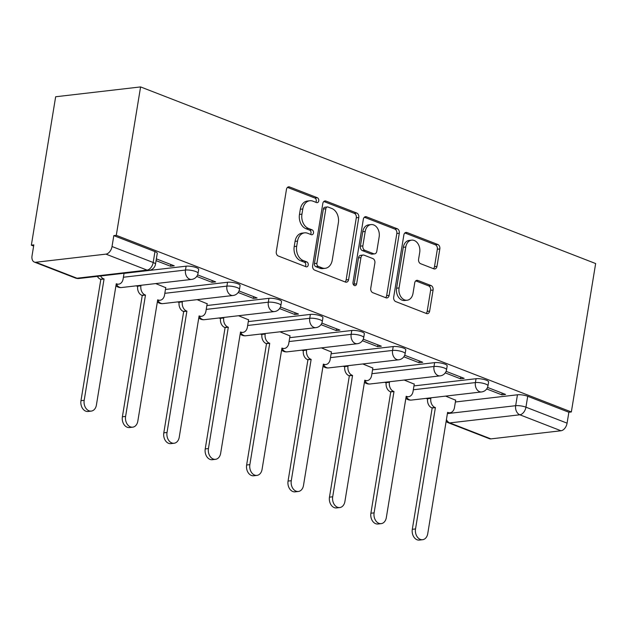 <?xml version="1.0" encoding="UTF-8"?>
<svg xmlns="http://www.w3.org/2000/svg" width="627" height="627" viewBox="0 0 627 627"><rect width="100%" height="100%" fill="white"/><g stroke="black" fill="none" stroke-linecap="round" stroke-linejoin="round"><path stroke-width="0.94" d="M318.751 200.852A2.524 1.857 83.4 0 0 317.317 197.724L289.627 186.979A3.605 2.649 83.4 0 0 288.647 186.846A3.605 2.649 83.4 0 0 286.461 189.417L276.288 251.552A3.605 2.649 83.4 0 0 278.325 256.02L306.015 266.765A2.524 1.857 83.4 0 0 306.697 266.859A2.524 1.857 83.4 0 0 308.233 265.056A2.524 1.857 83.4 0 0 306.807 261.937L303.225 260.542A11.545 8.488 83.4 0 1 296.689 246.262L297.543 241.082A11.545 8.488 83.4 0 1 304.55 232.852A11.545 8.488 83.4 0 1 307.685 233.275L311.274 234.663A2.524 1.857 83.4 0 0 311.956 234.757A2.524 1.857 83.4 0 0 313.492 232.954A2.524 1.857 83.4 0 0 312.066 229.827L308.476 228.44A11.545 8.488 83.4 0 1 301.948 214.152L302.794 208.979A11.545 8.488 83.4 0 1 309.809 200.742A11.545 8.488 83.4 0 1 312.944 201.165L316.525 202.56A2.524 1.857 83.4 0 0 317.215 202.654A2.524 1.857 83.4 0 0 318.751 200.852M315.804 202.278A2.524 1.857 83.4 0 0 316.274 201.134A2.524 1.857 83.4 0 0 314.84 198.014L287.479 187.395M305.294 266.491A2.524 1.857 83.4 0 0 305.757 265.346A2.524 1.857 83.4 0 0 304.33 262.219L300.748 260.832L303.225 260.542M310.553 234.38A2.524 1.857 83.4 0 0 311.016 233.244A2.524 1.857 83.4 0 0 309.589 230.117L306 228.73L308.476 228.44M433.798 268.818A3.605 2.649 83.4 0 0 434.777 268.952A3.605 2.649 83.4 0 0 436.972 266.381L439.825 248.95A3.605 2.649 83.4 0 0 437.779 244.483L407.033 232.546A3.605 2.649 83.4 0 0 406.053 232.413A3.605 2.649 83.4 0 0 403.859 234.992L393.685 297.127A3.605 2.649 83.4 0 0 395.723 301.587L426.478 313.524A3.605 2.649 83.4 0 0 427.457 313.657A3.605 2.649 83.4 0 0 429.652 311.086L433.092 290.027A3.605 2.649 83.4 0 0 431.055 285.559L417.896 280.457A3.605 2.649 83.4 0 0 416.916 280.324A3.605 2.649 83.4 0 0 414.721 282.895L413.013 293.334A9.656 7.093 83.4 0 1 407.15 300.223A9.656 7.093 83.4 0 1 399.07 287.926L405.771 247.022A9.656 7.093 83.4 0 1 411.633 240.141A9.656 7.093 83.4 0 1 419.714 252.43L418.593 259.249A3.605 2.649 83.4 0 0 420.639 263.716L433.798 268.818M571.346 411.963L116.285 235.329L140.589 86.918L595.65 263.552L571.346 411.963L568.869 412.252L567.082 423.154A7.352 4.648 111.2 0 1 560.977 430.765L490.902 438.884A7.352 4.648 111.2 0 1 489.389 438.704L448.242 422.731A7.352 4.648 111.2 0 0 449.747 422.911L490.902 438.884M358.777 217.491A3.605 2.649 83.4 0 0 356.732 213.023L325.985 201.087A3.605 2.649 83.4 0 0 325.005 200.953A3.605 2.649 83.4 0 0 322.811 203.532L312.638 265.668A3.605 2.649 83.4 0 0 314.676 270.127L345.43 282.064A3.605 2.649 83.4 0 0 346.41 282.197A3.605 2.649 83.4 0 0 348.604 279.626L358.777 217.491L356.301 217.773A3.605 2.649 83.4 0 0 354.255 213.313L323.838 201.502M366.505 216.817L397.259 228.753A3.605 2.649 83.4 0 1 399.297 233.22L389.124 295.356A3.605 2.649 83.4 0 1 386.937 297.927A3.605 2.649 83.4 0 1 385.95 297.794L372.791 292.684A3.605 2.649 83.4 0 1 370.753 288.224L374.875 263.026A3.605 2.649 83.4 0 0 372.838 258.559L364.107 255.173A3.605 2.649 83.4 0 0 363.127 255.04A3.605 2.649 83.4 0 0 360.933 257.611L356.638 283.851A2.524 1.857 83.4 0 1 355.109 285.646A2.524 1.857 83.4 0 1 352.993 282.432L363.339 219.262A3.605 2.649 83.4 0 1 365.525 216.683A3.605 2.649 83.4 0 1 366.505 216.817L364.6 217.036M455.374 401.985L517.455 394.791L515.668 405.693A7.352 1.803 9.3 0 1 525.935 407.182L567.082 423.154M35.841 262.251L76.996 278.223L147.071 270.104L105.924 254.131L35.841 262.251A7.352 4.648 -68.8 0 1 34.336 262.07A7.352 4.648 -68.8 0 1 32.04 255.792L33.827 244.891L31.35 245.173L33.631 246.058M136.13 285.849L137.666 286.437M177.551 301.924L179.079 302.52M218.964 317.999L220.5 318.594M260.385 334.073L261.914 334.669M301.799 350.148L303.335 350.744M343.22 366.231L344.748 366.819M384.633 382.305L386.169 382.901M426.054 398.38L427.583 398.976M31.35 245.173L55.654 96.762L140.589 86.918M105.924 254.131A7.352 4.648 -68.8 0 0 112.029 246.521L153.176 262.494A7.352 1.803 9.3 0 1 155.48 264.257L157.267 253.355A7.352 1.803 9.3 0 0 154.963 251.592L153.176 262.494A7.352 4.648 -68.8 0 1 147.071 270.104A7.352 5.4 83.4 0 0 149.069 270.37A7.352 7.352 0 0 0 155.48 264.257M116.285 235.329L113.808 235.619L112.029 246.521M156.076 260.636L170.528 266.248L170.818 264.484M170.528 266.248L174.243 265.817L156.358 258.873M165.747 287.675L155.692 283.576M196.745 276.421L211.95 282.322L212.239 280.567M211.95 282.322L215.664 281.891L197.607 274.885M207.161 303.758L197.113 299.659M238.166 292.495L253.371 298.397L253.653 296.642M253.371 298.397L257.078 297.966L239.02 290.959M248.582 319.833L238.526 315.734M279.579 308.578L294.784 314.48L295.074 312.716M294.784 314.48L298.499 314.049L280.441 307.034M289.995 335.907L279.948 331.808M321 324.653L336.205 330.554L336.487 328.791M336.205 330.554L339.912 330.123L321.855 323.109M331.417 351.982L321.361 347.883M362.414 340.727L377.619 346.629L377.909 344.866M377.619 346.629L381.334 346.198L363.276 339.191M372.83 368.057L362.782 363.958M403.835 356.802L419.04 362.704L419.322 360.948M419.04 362.704L422.747 362.273L404.689 355.266M414.251 384.132L404.196 380.04M445.248 372.877L460.453 378.779L460.743 377.023M460.453 378.779L464.168 378.347L446.111 371.341M413.961 385.911L476.042 378.716L475.407 382.58A7.352 1.803 9.3 0 1 483.511 383.387A7.352 1.803 9.3 0 1 487.971 385.832L488.605 381.961A7.352 1.803 -170.7 0 0 484.146 379.523A7.352 1.803 -170.7 0 0 476.042 378.716M372.54 369.836L434.621 362.641L433.986 366.505A7.352 1.803 9.3 0 1 442.098 367.312A7.352 1.803 9.3 0 1 446.549 369.758L447.184 365.886A7.352 1.803 -170.7 0 0 442.725 363.441A7.352 1.803 -170.7 0 0 434.621 362.641M331.127 353.753L393.207 346.559L392.573 350.43A7.352 1.803 9.3 0 1 400.677 351.238A7.352 1.803 9.3 0 1 405.136 353.683L405.771 349.811A7.352 1.803 -170.7 0 0 401.311 347.366A7.352 1.803 -170.7 0 0 393.207 346.559M289.705 337.679L351.786 330.484L351.151 334.356A7.352 1.803 9.3 0 1 359.263 335.163A7.352 1.803 9.3 0 1 363.715 337.6L364.35 333.736A7.352 1.803 -170.7 0 0 359.89 331.291A7.352 1.803 -170.7 0 0 351.786 330.484M248.292 321.604L310.373 314.409L309.738 318.281A7.352 1.803 9.3 0 1 317.842 319.08A7.352 1.803 9.3 0 1 322.302 321.526L322.936 317.662A7.352 1.803 -170.7 0 0 318.477 315.216A7.352 1.803 -170.7 0 0 310.373 314.409M206.871 305.529L268.952 298.334L268.317 302.198A7.352 1.803 9.3 0 1 276.429 303.006A7.352 1.803 9.3 0 1 280.88 305.451L281.515 301.579A7.352 1.803 -170.7 0 0 277.056 299.142A7.352 1.803 -170.7 0 0 268.952 298.334M165.457 289.455L227.538 282.26L226.903 286.124A7.352 1.803 9.3 0 1 235.007 286.931A7.352 1.803 9.3 0 1 239.467 289.376L240.102 285.504A7.352 1.803 -170.7 0 0 235.642 283.067A7.352 1.803 -170.7 0 0 227.538 282.26M124.036 273.372L186.117 266.177L185.482 270.049A7.352 1.803 9.3 0 1 193.594 270.856A7.352 1.803 9.3 0 1 198.046 273.301L198.681 269.43A7.352 1.803 -170.7 0 0 194.221 266.984A7.352 1.803 -170.7 0 0 186.117 266.177M486.67 388.959L501.874 394.853L505.581 394.43L487.524 387.415M455.664 400.214L445.617 396.115M501.874 394.853L502.156 393.098M568.869 412.252L527.722 396.28A7.352 1.803 -170.7 0 0 517.455 394.791M113.808 235.619L154.963 251.592M309.809 200.742L307.332 201.032A11.545 8.488 83.4 0 0 300.317 209.261L302.794 208.979M306 228.73A11.545 8.488 83.4 0 1 299.471 214.442L300.317 209.261M304.55 232.852L302.073 233.134A11.545 8.488 83.4 0 0 295.066 241.371L297.543 241.082M300.748 260.832A11.545 8.488 83.4 0 1 294.212 246.544L295.066 241.371M345.101 281.938A3.605 2.649 83.4 0 0 346.128 279.916L356.301 217.773M328.062 207.035A2.524 1.857 83.4 0 0 327.372 206.941A2.524 1.857 83.4 0 0 325.836 208.744L316.909 263.285A2.524 1.857 83.4 0 0 318.336 266.412L322.113 267.878A11.545 8.488 83.4 0 0 325.256 268.301A11.545 8.488 83.4 0 0 332.263 260.064L338.368 222.789A11.545 8.488 83.4 0 0 331.84 208.501L328.062 207.035M327.372 206.941L324.896 207.231A2.524 1.857 83.4 0 0 323.36 209.034L325.836 208.744M325.256 268.301L322.78 268.583A11.545 8.488 83.4 0 1 319.637 268.16L315.859 266.694A2.524 1.857 83.4 0 1 314.433 263.575L323.36 209.034M364.358 217.232L394.783 229.043L397.259 228.753M385.629 297.668A3.605 2.649 83.4 0 0 386.647 295.638L396.82 233.503A3.605 2.649 83.4 0 0 394.783 229.043M363.127 255.04L360.65 255.33A3.605 2.649 83.4 0 0 358.464 257.901L354.161 284.133L356.638 283.851M353.793 285.144A2.524 1.857 83.4 0 0 354.161 284.133M379.163 236.873A9.656 7.093 83.4 0 0 371.082 224.584A9.656 7.093 83.4 0 0 365.22 231.465L362.861 245.878A3.605 2.649 83.4 0 0 364.898 250.338L373.629 253.731A3.605 2.649 83.4 0 0 374.609 253.857A3.605 2.649 83.4 0 0 376.803 251.286L379.163 236.873M371.082 224.584L368.605 224.866A9.656 7.093 83.4 0 0 362.743 231.747L365.22 231.465M374.609 253.857L372.132 254.147A3.605 2.649 83.4 0 1 371.153 254.013L362.422 250.628A3.605 2.649 83.4 0 1 360.384 246.16L362.743 231.747M411.633 240.141L409.157 240.423A9.656 7.093 83.4 0 0 403.294 247.304L405.771 247.022M407.15 300.223L404.674 300.505A9.656 7.093 83.4 0 1 396.593 288.216L403.294 247.304M426.148 313.398A3.605 2.649 83.4 0 0 427.175 311.368L430.624 290.317A3.605 2.649 83.4 0 0 428.578 285.849L415.748 280.872M433.469 268.693A3.605 2.649 83.4 0 0 434.495 266.671L437.348 249.232A3.605 2.649 83.4 0 0 435.303 244.773L404.885 232.962M100.579 275.99A7.352 5.4 83.4 0 0 103.659 278.843L104.058 278.999L84.19 400.324A8.457 6.215 83.4 0 0 91.268 411.093A8.457 6.215 83.4 0 0 96.401 405.066L116.269 283.733L116.669 283.89A7.352 5.4 83.4 0 0 118.668 284.164A7.352 5.4 83.4 0 0 123.127 278.921L124.06 273.27M91.268 411.093L88.046 411.469A8.457 6.215 -96.6 0 1 80.969 400.7L100.837 279.368L100.438 279.219A7.352 5.4 -96.6 0 1 97.365 276.366M100.837 279.368L104.058 278.999M141.004 285.285L140.918 285.826A7.352 5.4 83.4 0 0 145.08 294.917L145.472 295.074L125.604 416.406A8.457 6.215 83.4 0 0 132.689 427.175A8.457 6.215 83.4 0 0 137.822 421.148L157.69 299.816L158.09 299.965A7.352 5.4 83.4 0 0 160.081 300.239A7.352 5.4 83.4 0 0 164.548 294.996L165.779 287.495M132.689 427.175L129.468 427.543A8.457 6.215 -96.6 0 1 122.39 416.775L142.258 295.442L141.859 295.293A7.352 5.4 -96.6 0 1 137.697 286.194L140.918 285.826M137.791 285.653L137.697 286.194M142.258 295.442L145.472 295.074M182.426 301.36L182.339 301.9A7.352 5.4 83.4 0 0 186.493 310.992L186.893 311.149L167.025 432.481A8.457 6.215 83.4 0 0 174.102 443.25A8.457 6.215 83.4 0 0 179.236 437.223L199.104 315.89L199.504 316.047A7.352 5.4 83.4 0 0 201.502 316.314A7.352 5.4 83.4 0 0 205.962 311.07L207.192 303.57M174.102 443.25L170.881 443.618A8.457 6.215 -96.6 0 1 163.804 432.849L183.672 311.525L183.272 311.368A7.352 5.4 -96.6 0 1 179.118 302.269L182.339 301.9M179.204 301.728L179.118 302.269M183.672 311.525L186.893 311.149M223.839 317.434L223.753 317.975A7.352 5.4 83.4 0 0 227.915 327.075L228.306 327.223L208.438 448.556A8.457 6.215 83.4 0 0 215.523 459.325A8.457 6.215 83.4 0 0 220.657 453.297L240.525 331.965L240.925 332.122A7.352 5.4 83.4 0 0 242.915 332.388A7.352 5.4 83.4 0 0 247.383 327.145L248.613 319.645M215.523 459.325L212.302 459.701A8.457 6.215 -96.6 0 1 205.225 448.932L225.093 327.6L224.693 327.443A7.352 5.4 -96.6 0 1 220.532 318.351L223.753 317.975M220.626 317.803L220.532 318.351M225.093 327.6L228.306 327.223M265.26 333.509L265.174 334.05A7.352 5.4 83.4 0 0 269.328 343.149L269.728 343.298L249.859 464.631A8.457 6.215 83.4 0 0 256.937 475.399A8.457 6.215 83.4 0 0 262.07 469.372L281.938 348.04L282.338 348.197A7.352 5.4 83.4 0 0 284.337 348.463A7.352 5.4 83.4 0 0 288.804 343.228L290.027 335.719M256.937 475.399L253.716 475.775A8.457 6.215 -96.6 0 1 246.638 465.007L266.506 343.674L266.107 343.518A7.352 5.4 -96.6 0 1 261.953 334.426L265.174 334.05M262.039 333.885L261.953 334.426M266.506 343.674L269.728 343.298M306.674 349.584L306.587 350.125A7.352 5.4 83.4 0 0 310.749 359.224L311.141 359.381L291.273 480.705A8.457 6.215 83.4 0 0 298.358 491.474A8.457 6.215 83.4 0 0 303.492 485.447L323.36 364.115L323.759 364.271A7.352 5.4 83.4 0 0 325.75 364.546A7.352 5.4 83.4 0 0 330.217 359.302L331.448 351.794M298.358 491.474L295.137 491.85A8.457 6.215 -96.6 0 1 288.059 481.081L307.928 359.749L307.528 359.592A7.352 5.4 -96.6 0 1 303.366 350.501L306.587 350.125M303.46 349.96L303.366 350.501M307.928 359.749L311.141 359.381M348.095 365.659L348.009 366.207A7.352 5.4 83.4 0 0 352.162 375.299L352.562 375.455L332.694 496.788A8.457 6.215 83.4 0 0 339.771 507.556A8.457 6.215 83.4 0 0 344.905 501.522L364.773 380.197L365.173 380.346A7.352 5.4 83.4 0 0 367.171 380.62A7.352 5.4 83.4 0 0 371.639 375.377L372.861 367.877M339.771 507.556L336.55 507.925A8.457 6.215 -96.6 0 1 329.473 497.156L349.341 375.824L348.941 375.675A7.352 5.4 -96.6 0 1 344.787 366.576L348.009 366.207M344.874 366.035L344.787 366.576M349.341 375.824L352.562 375.455M389.508 381.741L389.422 382.282A7.352 5.4 83.4 0 0 393.584 391.373L393.983 391.53L374.107 512.862A8.457 6.215 83.4 0 0 381.192 523.631A8.457 6.215 83.4 0 0 386.326 517.604L406.194 396.272L406.594 396.429A7.352 5.4 83.4 0 0 408.592 396.695A7.352 5.4 83.4 0 0 413.052 391.452L414.282 383.951M381.192 523.631L377.971 524A8.457 6.215 -96.6 0 1 370.894 513.231L390.762 391.906L390.362 391.75A7.352 5.4 -96.6 0 1 386.201 382.65L389.422 382.282M386.295 382.109L386.201 382.65M390.762 391.906L393.983 391.53M430.929 397.816L430.843 398.357A7.352 5.4 83.4 0 0 434.997 407.448L435.397 407.605L415.529 528.937A8.457 6.215 83.4 0 0 422.606 539.706A8.457 6.215 83.4 0 0 427.739 533.679L447.607 412.347L448.007 412.503A7.352 5.4 83.4 0 0 450.006 412.77A7.352 5.4 83.4 0 0 454.473 407.526L455.696 400.026M422.606 539.706L419.385 540.082A8.457 6.215 -96.6 0 1 412.307 529.313L432.175 407.981L431.776 407.824A7.352 5.4 -96.6 0 1 427.622 398.733L430.843 398.357M427.708 398.184L427.622 398.733M432.175 407.981L435.397 407.605M314.84 198.014L317.317 197.724M304.33 262.219L306.807 261.937M309.589 230.117L312.066 229.827M447.404 413.601L515.668 405.693A7.352 5.4 -96.6 0 0 519.83 414.784L449.747 422.911A7.352 5.4 -96.6 0 1 446.424 419.588M560.977 430.765L519.83 414.784A7.352 4.648 -68.8 0 0 525.935 407.182L527.722 396.28M413.326 389.775L475.407 382.58A7.352 5.4 -96.6 0 0 479.561 391.679A7.352 5.4 -96.6 0 0 481.56 391.946A7.352 7.352 0 0 0 487.971 385.832M371.913 373.7L433.986 366.505A7.352 5.4 -96.6 0 0 438.148 375.604A7.352 5.4 -96.6 0 0 440.146 375.871A7.352 7.352 0 0 0 446.549 369.758M330.492 357.625L392.573 350.43A7.352 5.4 -96.6 0 0 396.726 359.522A7.352 5.4 -96.6 0 0 398.725 359.796A7.352 7.352 0 0 0 405.136 353.683M289.078 341.55L351.151 334.356A7.352 5.4 -96.6 0 0 355.313 343.447A7.352 5.4 -96.6 0 0 357.312 343.721A7.352 7.352 0 0 0 363.715 337.6M247.657 325.476L309.738 318.281A7.352 5.4 -96.6 0 0 313.892 327.372A7.352 5.4 -96.6 0 0 315.89 327.639A7.352 7.352 0 0 0 322.302 321.526M206.236 309.393L268.317 302.198A7.352 5.4 -96.6 0 0 272.479 311.298A7.352 5.4 -96.6 0 0 274.477 311.564A7.352 7.352 0 0 0 280.88 305.451M164.823 293.318L226.903 286.124A7.352 5.4 -96.6 0 0 231.057 295.223A7.352 5.4 -96.6 0 0 233.056 295.489A7.352 7.352 0 0 0 239.467 289.376M123.401 277.244L185.482 270.049A7.352 5.4 -96.6 0 0 189.644 279.14A7.352 5.4 -96.6 0 0 191.643 279.415A7.352 7.352 0 0 0 198.046 273.301M191.643 279.415L121.56 287.534A7.352 5.4 -96.6 0 1 119.561 287.268A7.352 5.4 83.4 0 1 116.489 284.415M233.056 295.489L162.981 303.609A7.352 5.4 -96.6 0 1 160.982 303.343A7.352 5.4 83.4 0 1 157.902 300.49M274.477 311.564L204.394 319.684A7.352 5.4 -96.6 0 1 202.396 319.417A7.352 5.4 83.4 0 1 199.323 316.564M315.89 327.639L245.815 335.766A7.352 5.4 -96.6 0 1 243.817 335.492A7.352 5.4 83.4 0 1 240.737 332.639M357.312 343.721L287.229 351.841A7.352 5.4 -96.6 0 1 285.23 351.567A7.352 5.4 83.4 0 1 282.158 348.722M398.725 359.796L328.65 367.916A7.352 5.4 -96.6 0 1 326.651 367.649A7.352 5.4 83.4 0 1 323.571 364.796M440.146 375.871L370.063 383.99A7.352 5.4 -96.6 0 1 368.065 383.724A7.352 5.4 83.4 0 1 364.992 380.871M481.56 391.946L411.484 400.065A7.352 5.4 -96.6 0 1 409.486 399.799A7.352 5.4 83.4 0 1 406.406 396.946M78.994 278.49A7.352 5.4 83.4 0 1 76.996 278.223A7.352 4.648 111.2 0 1 75.483 278.043A7.352 7.352 0 0 0 78.994 278.49L149.069 270.37M299.471 214.442L301.948 214.152M294.212 246.544L296.689 246.262M287.722 187.199L289.627 186.979M346.128 279.916L348.604 279.626M324.081 201.314L325.985 201.087M354.255 213.313L356.732 213.023M314.433 263.575L316.909 263.285M315.859 266.694L318.336 266.412M319.637 268.16L322.113 267.878M396.82 233.503L399.297 233.22M386.647 295.638L389.124 295.356M358.464 257.901L360.933 257.611M360.384 246.16L362.861 245.878M362.422 250.628L364.898 250.338M371.153 254.013L373.629 253.731M396.593 288.216L399.07 287.926M415.991 280.677L417.896 280.457M428.578 285.849L431.055 285.559M430.624 290.317L433.092 290.027M427.175 311.368L429.652 311.086M405.128 232.766L407.033 232.546M435.303 244.773L437.779 244.483M437.348 249.232L439.825 248.95M434.495 266.671L436.972 266.381M116.238 283.945L116.669 283.89M100.438 279.219L103.659 278.843M80.969 400.7L84.19 400.324M157.651 300.019L158.09 299.965M141.859 295.293L145.08 294.917M122.39 416.775L125.604 416.406M199.072 316.094L199.504 316.047M183.272 311.368L186.493 310.992M163.804 432.849L167.025 432.481M240.486 332.169L240.925 332.122M224.693 327.443L227.915 327.075M205.225 448.932L208.438 448.556M281.907 348.244L282.338 348.197M266.107 343.518L269.328 343.149M246.638 465.007L249.859 464.631M323.32 364.326L323.759 364.271M307.528 359.592L310.749 359.224M288.059 481.081L291.273 480.705M364.742 380.401L365.173 380.346M348.941 375.675L352.162 375.299M329.473 497.156L332.694 496.788M406.155 396.476L406.594 396.429M390.362 391.75L393.584 391.373M370.894 513.231L374.107 512.862M447.576 412.55L448.007 412.503M431.776 407.824L434.997 407.448M412.307 529.313L415.529 528.937M115.932 285.818A7.352 7.352 0 0 0 121.56 287.534M157.346 301.893A7.352 7.352 0 0 0 162.981 303.609M198.767 317.967A7.352 7.352 0 0 0 204.394 319.684M240.18 334.042A7.352 7.352 0 0 0 245.815 335.766M281.601 350.117A7.352 7.352 0 0 0 287.229 351.841M323.015 366.199A7.352 7.352 0 0 0 328.65 367.916M364.436 382.274A7.352 7.352 0 0 0 370.063 383.99M405.849 398.349A7.352 7.352 0 0 0 411.484 400.065M446.118 421.462A7.352 7.352 0 0 0 448.242 422.731M34.336 262.07L75.483 278.043M116.152 284.454L118.668 284.164M157.573 300.529L160.081 300.239M198.986 316.604L201.502 316.314M240.407 332.678L242.915 332.388M281.821 348.761L284.337 348.463M323.242 364.836L325.75 364.546M364.655 380.91L367.171 380.62M406.077 396.985L408.592 396.695M447.49 413.06L450.006 412.77"/></g></svg>
